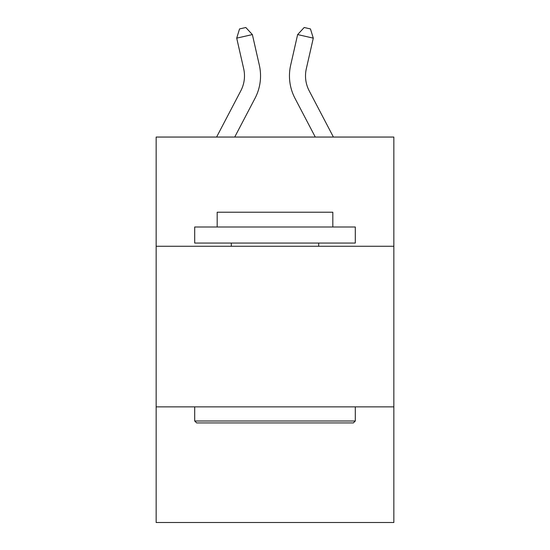 <?xml version="1.0" encoding="UTF-8"?>
<svg xmlns="http://www.w3.org/2000/svg" width="550" height="550" viewBox="0 0 550 550"><rect width="100%" height="100%" fill="white"/><g stroke="black" fill="none" stroke-linecap="round" stroke-linejoin="round"><path stroke-width="0.82" d="M393.848 246.262L393.848 137.053L156.152 137.053L156.152 246.262L393.848 246.262L393.848 522.5L156.152 522.5L156.152 246.262M393.848 406.862L156.152 406.862M216.59 137.053L240.817 90.798A32.12 32.12 0 0 0 243.684 68.757L236.706 38.142L252.361 34.574L259.339 65.189A48.18 48.18 0 0 1 255.042 98.251L234.719 137.053M333.41 137.053L309.183 90.798A32.12 32.12 0 0 1 306.316 68.757L313.294 38.142L297.639 34.574L290.661 65.189A48.18 48.18 0 0 0 294.958 98.251L315.281 137.053M196.625 422.929L194.7 420.998L355.3 420.998L353.375 422.929L196.625 422.929M355.3 226.992L355.3 243.052L194.7 243.052L194.7 226.992L355.3 226.992M217.181 226.992L217.181 212.218L332.819 212.218L332.819 226.992M355.3 406.862L355.3 420.998M194.7 406.862L194.7 420.998M318.684 243.052L318.684 246.262M231.316 243.052L231.316 246.262M297.639 34.574L290.661 65.189L297.639 34.574L290.661 65.189L297.639 34.574L290.661 65.189L297.639 34.574L290.661 65.189L297.639 34.574L290.661 65.189L297.639 34.574L290.661 65.189L297.639 34.574L290.661 65.189L297.639 34.574L290.661 65.189L297.639 34.574L290.661 65.189L297.639 34.574L290.661 65.189L297.639 34.574L290.661 65.189L297.639 34.574L290.661 65.189L297.639 34.574L290.661 65.189L297.639 34.574L290.661 65.189L297.639 34.574L290.661 65.189L297.639 34.574L290.661 65.189L297.639 34.574L290.661 65.189L297.639 34.574L290.661 65.189L297.639 34.574L304.191 27.5L310.454 28.93L313.294 38.142M309.183 90.798A32.12 32.12 0 0 1 306.316 68.757A32.12 32.12 0 0 0 309.183 90.798A32.12 32.12 0 0 1 306.316 68.757A32.12 32.12 0 0 0 309.183 90.798A32.12 32.12 0 0 1 306.316 68.757A32.12 32.12 0 0 0 309.183 90.798A32.12 32.12 0 0 1 306.316 68.757A32.12 32.12 0 0 0 309.183 90.798A32.12 32.12 0 0 1 306.316 68.757A32.12 32.12 0 0 0 309.183 90.798A32.12 32.12 0 0 1 306.316 68.757A32.12 32.12 0 0 0 309.183 90.798A32.12 32.12 0 0 1 306.316 68.757A32.12 32.12 0 0 0 309.183 90.798A32.12 32.12 0 0 1 306.316 68.757A32.12 32.12 0 0 0 309.183 90.798A32.12 32.12 0 0 1 306.316 68.757A32.12 32.12 0 0 0 309.183 90.798A32.12 32.12 0 0 1 306.316 68.757A32.12 32.12 0 0 0 309.183 90.798A32.12 32.12 0 0 1 306.316 68.757A32.12 32.12 0 0 0 309.183 90.798A32.12 32.12 0 0 1 306.316 68.757A32.12 32.12 0 0 0 309.183 90.798A32.12 32.12 0 0 1 306.316 68.757A32.12 32.12 0 0 0 309.183 90.798A32.12 32.12 0 0 1 306.316 68.757A32.12 32.12 0 0 0 309.183 90.798A32.12 32.12 0 0 1 306.316 68.757A32.12 32.12 0 0 0 309.183 90.798A32.12 32.12 0 0 1 306.316 68.757A32.12 32.12 0 0 0 309.183 90.798A32.12 32.12 0 0 1 306.316 68.757A32.12 32.12 0 0 0 309.183 90.798A32.12 32.12 0 0 1 306.316 68.757M240.817 90.798A32.12 32.12 0 0 0 243.684 68.757A32.12 32.12 0 0 1 240.817 90.798A32.12 32.12 0 0 0 243.684 68.757A32.12 32.12 0 0 1 240.817 90.798A32.12 32.12 0 0 0 243.684 68.757A32.12 32.12 0 0 1 240.817 90.798A32.12 32.12 0 0 0 243.684 68.757A32.12 32.12 0 0 1 240.817 90.798M236.706 38.142L239.546 28.93L245.809 27.5L252.361 34.574"/></g></svg>
